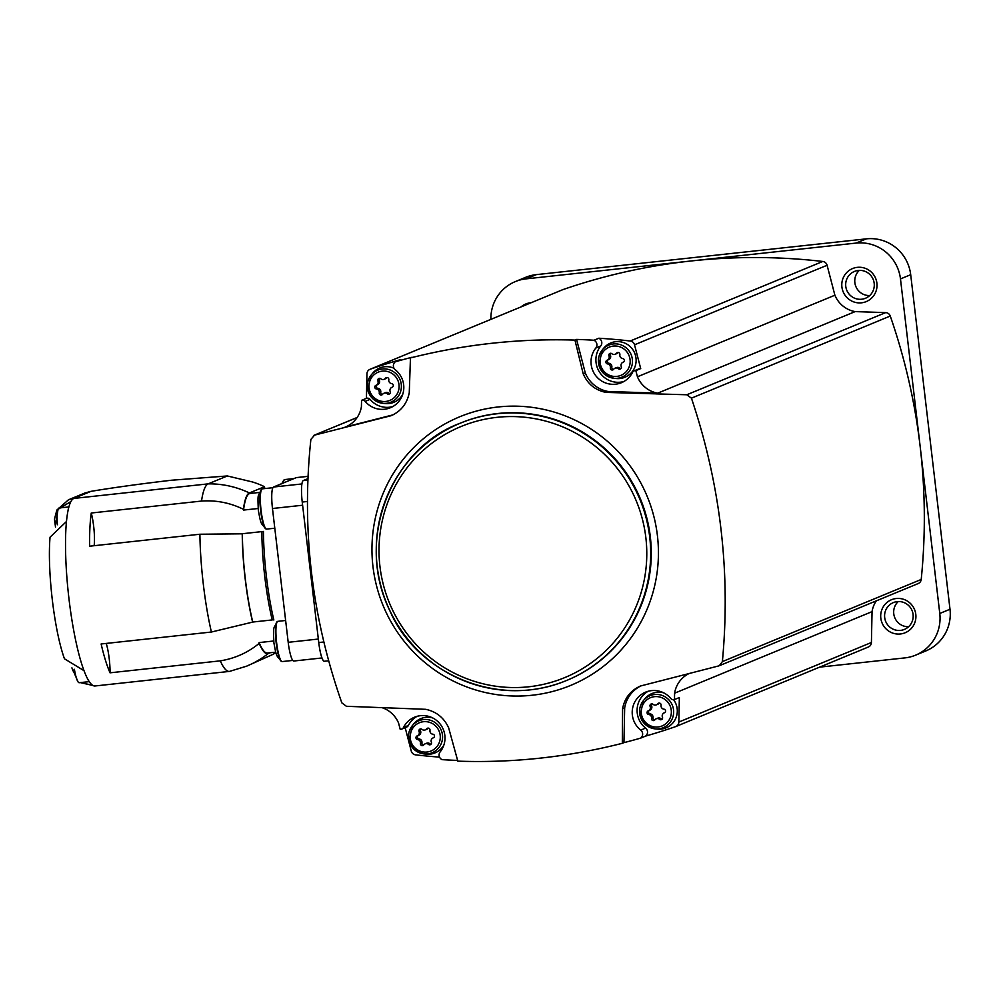 <?xml version="1.0" encoding="UTF-8"?>
<svg xmlns="http://www.w3.org/2000/svg" width="1000" height="1000" viewBox="0 0 1000 1000"><rect width="100%" height="100%" fill="white"/><g stroke="black" fill="none" stroke-linecap="round" stroke-linejoin="round"><path stroke-width="1.5" d="M84.688 493.075L90.962 491.35C113.763 487.562 140.588 483.862 171.45 480.238L227.325 475.962L208.2 483.862A94.438 16.538 83.8 0 0 201.525 501.062C216.188 500.05 230.162 502.8 243.438 509.288A22.262 3.9 -96.2 0 1 243.538 510.075L258.137 508.5M227.325 475.962L252.625 482A94.438 92.85 67.6 0 1 264.5 486.7L249.387 492.95A80.938 14.175 83.8 0 0 243.438 509.288M264.5 486.7L264.725 488.587M259.613 492.413L250.175 493.438A80.262 14.062 83.8 0 0 243.538 510.075M270.125 652.75L268.25 653.525A80.938 14.175 83.8 0 1 259.2 643.375A22.262 3.9 -96.2 0 0 259.1 642.575A80.262 14.062 83.8 0 0 267.475 653.037L275.725 652.138M275.863 652.588A94.438 92.85 67.6 0 1 272.875 654.412L246.637 666.162A94.438 92.85 67.6 0 0 268.25 653.525M55.338 525.662A21.25 3.725 83.8 0 0 54.787 522.013L54.5 519.1L56.837 510.075L70.963 501.488A94.438 16.538 -96.2 0 0 68.575 508.162A20.238 3.55 83.8 0 0 68.025 510.625A94.438 16.538 -96.2 0 1 68.575 508.162M68.025 510.625A94.438 16.538 -96.2 0 0 66.475 521.475L50.05 537.2C47.188 570.513 54.125 630.237 64.463 658.8L84 670.662A94.438 16.538 -96.2 0 0 87.837 679.287A20.238 3.55 83.8 0 0 88.888 681.075A94.438 16.538 -96.2 0 1 87.837 679.287M88.888 681.075A94.438 16.538 -96.2 0 0 92.55 685.25L80.487 682.638L95.025 685.975L229.387 671.413A94.438 16.538 83.8 0 0 229.662 671.363L246.637 666.162M72.888 670.812L71.925 667.862M259.1 642.575L273.7 641M106.225 643.425A22.262 3.9 -96.2 0 1 110.037 672.812L220.287 660.85A94.438 16.538 83.8 0 0 229.387 671.413M110.037 672.812A94.438 16.538 -96.2 0 1 101.125 643.975L211.388 632.025L252.625 622.112A22.262 3.9 -96.2 0 1 252.763 622.038L272.238 619.925A80.262 14.062 83.8 0 1 261.863 531.613L263.438 531.438A82.287 14.412 83.8 0 0 273.837 620M201.525 501.062L91.263 513.013A94.438 16.538 -96.2 0 0 89.637 546.2L199.9 534.237A94.438 16.538 83.8 0 0 211.388 632.025M261.863 531.613L242.387 533.725A22.262 3.9 -96.2 0 1 242.25 533.763A80.938 14.175 83.8 0 0 252.625 622.112M199.9 534.237L241.75 533.825M259.2 643.375C247.812 652.675 234.85 658.5 220.287 660.85M293.962 660.975A20.238 3.55 -96.2 0 1 293.788 661.025A20.238 3.55 -96.2 0 1 288.2 642.312L272.475 508.5A20.238 3.55 -96.2 0 1 273.525 487.025L296.25 477.638A20.238 3.55 -96.2 0 1 296.425 477.587A20.238 3.55 -96.2 0 1 296.613 477.6M242.387 533.725A80.262 14.062 83.8 0 0 252.763 622.038M324.513 661.225A20.238 3.55 -96.2 0 1 324.338 661.263A20.238 3.55 -96.2 0 1 318.75 642.55L302.238 502.05A20.238 3.55 -96.2 0 1 303.288 480.575L307.962 478.638M574.938 340.087L576.562 339.412L585.312 373.05L583.225 373.913L574.938 340.087C519.338 338.363 464.513 344.3 410.45 357.925L409.263 392.775C407.05 403.575 401.025 411.213 391.213 415.675L314.55 435.125L310.875 439.438C301.388 529.087 311.7 616.888 341.825 702.85L346.4 706.287L425.7 709.312C436.312 711.587 443.95 717.725 448.612 727.7L457.825 761.15C512.962 763.062 567.788 757.125 622.312 743.312L623.938 742.638A607.062 596.9 67.6 0 0 640.688 738.112A5.062 4.975 67.6 0 0 640.713 730.113A22.262 21.888 67.6 0 1 645.638 692.138A22.262 21.888 67.6 0 1 670.837 698.512A3.375 3.312 67.6 0 0 674.475 699.55L674.6 693.188L872.05 611.625A26.975 26.525 67.6 0 1 876.3 600.862M531.15 302.725A17.875 17.575 -112.4 0 0 521.1 306.875M370 369.3A5.062 4.975 67.6 0 1 370.275 369.188A607.062 596.9 67.6 0 1 400.213 359.75L395.325 361.775A5.062 4.975 67.6 0 0 395.3 369.775A22.262 21.888 67.6 0 1 390.375 407.75A22.262 21.888 67.6 0 1 365.175 401.375A3.375 3.312 67.6 0 0 361.55 400.337L366.438 398.325L366.95 373.8A5.062 4.975 67.6 0 1 370 369.3L562.562 289.75A5.062 4.975 67.6 0 1 562.837 289.637A607.062 596.9 67.6 0 1 691.1 260.975L856.15 243.075A40.475 39.787 67.6 0 1 900.475 278.925L939.775 613.462A40.475 39.787 67.6 0 1 915.612 655.15A40.475 39.787 67.6 0 1 904.875 657.9L819.65 667.138M490.875 319.363A40.475 39.787 67.6 0 1 515.3 281.6A40.475 39.787 67.6 0 1 526.038 278.863L691.1 260.975A607.062 596.9 67.6 0 1 822.775 261.462A5.062 4.975 67.6 0 1 827.087 265.25L834.887 295.212A26.975 26.525 67.6 0 0 855.15 311.6L885.662 312.613A5.062 4.975 67.6 0 1 890.263 316.038A607.062 596.9 67.6 0 1 920.125 446.188A607.062 596.9 67.6 0 1 921.213 579.462A5.062 4.975 67.6 0 1 918.175 583.562L719.338 665.713L722.375 661.6C730.775 572.4 720.45 484.6 691.438 398.175L686.812 394.762L655.95 393.888L855.15 311.6M515.3 281.6L525.525 277.375A40.475 39.787 67.6 0 1 536.263 274.637L866.375 238.85A40.475 39.787 67.6 0 1 910.7 274.7L950 609.237A40.475 39.787 67.6 0 1 925.837 650.938L915.612 655.15M857.325 267.35A17.875 17.575 -112.4 0 0 845.288 295.587A17.875 17.575 -112.4 0 0 875.6 292.3A17.875 17.575 -112.4 0 0 857.325 267.35M896.225 598.525A17.875 17.575 -112.4 0 0 884.2 626.763A17.875 17.575 -112.4 0 0 914.5 623.475A17.875 17.575 -112.4 0 0 896.225 598.525M872.05 611.625L871.413 642.5A5.062 4.975 67.6 0 1 868.35 647.013L675.788 726.562A5.062 4.975 67.6 0 1 675.512 726.663A607.062 596.9 67.6 0 1 645.575 736.1L640.688 738.112M898.225 601.562A14.5 14.262 -112.4 0 0 908.612 626.725M897.188 601.625A14.5 14.262 -112.4 0 0 885.7 621.462A14.5 14.262 -112.4 0 0 904.412 629.412A14.5 14.262 -112.4 0 0 897.188 601.625M859.312 270.387A14.5 14.262 -112.4 0 0 869.712 295.55M858.275 270.462A14.5 14.262 -112.4 0 0 846.787 290.287A14.5 14.262 -112.4 0 0 865.512 298.25A14.5 14.262 -112.4 0 0 858.275 270.462M634.212 370.825L639.087 368.812A3.375 3.312 67.6 0 1 640.713 368.587L634.525 344.8A5.062 4.975 67.6 0 0 630.212 341.012A607.062 596.9 67.6 0 0 598.837 338.225L593.95 340.238A5.062 4.975 67.6 0 1 595.825 348.038A22.262 21.888 67.6 0 0 621.45 382.7A22.262 21.888 67.6 0 0 632.525 372.388A3.375 3.312 67.6 0 1 635.825 370.6L637.438 376.775L834.887 295.212M395.325 361.775A607.062 596.9 67.6 0 1 412.075 357.25L410.45 357.925M576.562 339.412A607.062 596.9 67.6 0 1 593.95 340.238M655.95 393.888L657.525 393.137L608.125 391.488A30.35 29.85 67.6 0 1 585.312 373.05M657.525 393.137A26.975 26.525 67.6 0 1 637.438 376.775M361.55 400.337L361.413 406.7A26.975 26.525 67.6 0 1 345.613 426.95L392.962 414.875M640.713 368.587L635.825 370.6M688.812 673.6L718.675 665.925M674.6 693.188A26.975 26.525 67.6 0 1 689.137 673.512M623.938 742.638L624.663 707.975A30.35 29.85 67.6 0 1 640.85 685.925M675.788 726.562A5.062 4.975 67.6 0 0 678.838 722.05L679.35 697.537L674.475 699.55M457.625 760.413A607.062 596.9 67.6 0 1 442.062 759.65A5.062 4.975 67.6 0 1 440.188 751.85A22.262 21.888 67.6 0 0 414.562 717.188A22.262 21.888 67.6 0 0 403.488 727.5A3.375 3.312 67.6 0 1 400.188 729.287L398.587 723.112A26.975 26.525 67.6 0 0 382.088 707.675M439.55 757.125A607.062 596.9 67.6 0 1 415.575 754.85A5.062 4.975 67.6 0 1 411.262 751.062L405.175 727.675M357.113 417.537L313.9 435.337L357.163 417.463M343.875 427.663L345.613 426.95M622.312 743.312L622.575 708.838C624.55 698.138 630.5 690.537 640.425 686.025L688.662 673.662M655.788 393.85L605.925 392.4C595.212 390.163 587.638 384 583.225 373.913M608.125 391.488L605.925 392.4M624.663 707.975L622.575 708.838M401.812 729.062L406.7 727.038A3.375 3.312 67.6 0 0 408.375 725.487A22.262 21.888 67.6 0 1 417.075 716.338M443.888 745A18.55 18.238 67.6 0 1 426.238 754.15L423.938 753.9A17.3 17 67.6 0 1 412.287 725.713A17.3 17 67.6 0 1 440.462 728.6A17.3 17 67.6 0 1 423.938 753.9L414.25 749.55L409.012 740.837L412.287 725.713L413.75 723.925A18.55 18.238 67.6 0 1 432.713 717.938M392.762 406.587A22.262 21.888 67.6 0 1 370.062 399.363L365.175 401.375M366.438 398.325A3.375 3.312 67.6 0 1 370.062 399.363M402.7 394.412A18.55 18.238 67.6 0 1 385.05 403.562L382.75 403.312A17.3 17 67.6 0 1 371.112 375.125A17.3 17 67.6 0 1 399.275 378.013A17.3 17 67.6 0 1 382.75 403.312L373.062 398.963L367.825 390.25L371.112 375.125L372.562 373.338A18.55 18.238 67.6 0 1 394.012 368.263M645.575 736.1A5.062 4.975 67.6 0 0 645.6 728.1A22.262 21.888 67.6 0 1 648.15 691.287M673.612 699.725A18.55 18.238 67.6 0 1 657.312 729.1L655.013 728.85A17.3 17 67.6 0 1 643.363 700.662A17.3 17 67.6 0 1 671.538 703.55A17.3 17 67.6 0 1 655.013 728.85L645.325 724.5L640.088 715.788L643.363 700.662L644.825 698.875A18.55 18.238 67.6 0 1 663.787 692.887M623.837 381.538A22.262 21.888 67.6 0 1 600.712 346.012L595.825 348.038M598.837 338.225A5.062 4.975 67.6 0 1 600.712 346.012M620 378.512A18.55 18.238 67.6 0 1 616.125 378.512L613.825 378.263A17.3 17 67.6 0 1 602.188 350.075A17.3 17 67.6 0 1 630.35 352.962A17.3 17 67.6 0 1 613.825 378.263L604.138 373.913L598.9 365.2L602.188 350.075L603.638 348.288A18.55 18.238 67.6 0 1 633.85 351.362A18.55 18.238 67.6 0 1 620 378.512M419.05 731.513A1.887 1.863 67.6 0 1 421.95 729.35A3.3 3.25 67.6 0 0 426.662 728.838A1.887 1.863 67.6 0 1 429.988 730.325A3.3 3.25 67.6 0 0 432.825 734.2A1.887 1.863 67.6 0 1 433.263 737.85A3.3 3.25 67.6 0 0 431.388 742.237A1.887 1.863 67.6 0 1 428.488 744.4A3.3 3.25 67.6 0 0 423.787 744.9A1.887 1.863 67.6 0 1 420.45 743.425A3.3 3.25 67.6 0 0 417.612 739.55A1.887 1.863 67.6 0 1 417.188 735.9A3.3 3.25 67.6 0 0 419.05 731.513L420.525 730.9A1.887 1.863 67.6 0 1 420.85 728.9M377.875 380.925A1.887 1.863 67.6 0 1 380.775 378.762A3.3 3.25 67.6 0 0 385.475 378.25A1.887 1.863 67.6 0 1 388.8 379.738A3.3 3.25 67.6 0 0 391.637 383.612A1.887 1.863 67.6 0 1 392.075 387.262A3.3 3.25 67.6 0 0 390.2 391.65A1.887 1.863 67.6 0 1 387.3 393.8A3.3 3.25 67.6 0 0 382.6 394.312A1.887 1.863 67.6 0 1 379.263 392.825A3.3 3.25 67.6 0 0 376.425 388.963A1.887 1.863 67.6 0 1 376 385.312A3.3 3.25 67.6 0 0 377.875 380.925L379.35 380.312A1.887 1.863 67.6 0 1 379.663 378.312M608.95 355.875A1.887 1.863 67.6 0 1 611.85 353.713A3.3 3.25 67.6 0 0 616.55 353.2A1.887 1.863 67.6 0 1 619.875 354.688A3.3 3.25 67.6 0 0 622.725 358.562A1.887 1.863 67.6 0 1 623.15 362.212A3.3 3.25 67.6 0 0 621.275 366.6A1.887 1.863 67.6 0 1 618.375 368.75A3.3 3.25 67.6 0 0 613.675 369.263A1.887 1.863 67.6 0 1 610.337 367.775A3.3 3.25 67.6 0 0 607.5 363.9A1.887 1.863 67.6 0 1 607.075 360.262A3.3 3.25 67.6 0 0 608.95 355.875L610.425 355.262A1.887 1.863 67.6 0 1 610.737 353.263M650.125 706.462A1.887 1.863 67.6 0 1 653.025 704.3A3.3 3.25 67.6 0 0 657.738 703.787A1.887 1.863 67.6 0 1 661.062 705.275A3.3 3.25 67.6 0 0 663.9 709.15A1.887 1.863 67.6 0 1 664.338 712.8A3.3 3.25 67.6 0 0 662.463 717.188A1.887 1.863 67.6 0 1 659.562 719.338A3.3 3.25 67.6 0 0 654.862 719.85A1.887 1.863 67.6 0 1 651.525 718.363A3.3 3.25 67.6 0 0 648.688 714.488A1.887 1.863 67.6 0 1 648.263 710.85A3.3 3.25 67.6 0 0 650.125 706.462L651.6 705.85A1.887 1.863 67.6 0 1 651.925 703.85M428.25 728.1A1.887 1.863 67.6 0 0 428.137 728.238A3.3 3.25 67.6 0 1 426.788 729.287L425.3 729.9M420.525 730.9A3.3 3.25 67.6 0 1 418.663 735.288M423.675 745.037A1.887 1.863 67.6 0 1 421.925 742.812A3.3 3.25 67.6 0 0 419.087 738.938A1.887 1.863 67.6 0 1 418.45 735.375M425.138 743.85L426.613 743.238A3.3 3.25 67.6 0 1 429.963 743.787L428.488 744.4M431.075 744.237A1.887 1.863 67.6 0 1 429.963 743.787M659.325 703.05A1.887 1.863 67.6 0 0 659.212 703.188A3.3 3.25 67.6 0 1 657.862 704.237L656.375 704.85M651.6 705.85A3.3 3.25 67.6 0 1 649.737 710.238M654.75 719.987A1.887 1.863 67.6 0 1 653 717.763A3.3 3.25 67.6 0 0 650.163 713.888A1.887 1.863 67.6 0 1 649.525 710.325M656.213 718.787L657.688 718.188A3.3 3.25 67.6 0 1 661.038 718.737L659.562 719.338M662.15 719.188A1.887 1.863 67.6 0 1 661.038 718.737M618.138 352.463A1.887 1.863 67.6 0 0 618.025 352.6A3.3 3.25 67.6 0 1 616.675 353.65L615.2 354.263M610.425 355.262A3.3 3.25 67.6 0 1 608.55 359.65M613.562 369.4A1.887 1.863 67.6 0 1 611.825 367.175A3.3 3.25 67.6 0 0 608.987 363.3A1.887 1.863 67.6 0 1 608.337 359.738M615.025 368.2L616.5 367.6A3.3 3.25 67.6 0 1 619.85 368.15L618.375 368.75M620.962 368.6A1.887 1.863 67.6 0 1 619.85 368.15M387.062 377.512A1.887 1.863 67.6 0 0 386.95 377.65A3.3 3.25 67.6 0 1 385.6 378.7L384.125 379.312M379.35 380.312A3.3 3.25 67.6 0 1 377.475 384.7M382.488 394.45A1.887 1.863 67.6 0 1 380.75 392.225A3.3 3.25 67.6 0 0 377.912 388.35A1.887 1.863 67.6 0 1 377.262 384.787M383.95 393.263L385.425 392.65A3.3 3.25 67.6 0 1 388.775 393.2L387.3 393.8M389.888 393.65A1.887 1.863 67.6 0 1 388.775 393.2M91.263 513.013A22.262 3.9 -96.2 0 1 94.125 545.712M74.4 669.3A20.238 3.55 83.8 0 0 77.987 681.775A20.238 3.55 83.8 0 0 79.237 682.712L89.25 681.637M68.9 506.938L59.075 508A20.238 3.55 83.8 0 0 58.062 509.188A20.238 3.55 83.8 0 0 57.387 524.775M55.325 525L55.462 527.05M90.962 491.35L73.85 498.425L208.2 483.862A94.438 92.85 67.6 0 1 249.387 492.95M84.7 493.1L68.487 499.787A20.238 19.9 67.6 0 1 73.85 498.425A94.438 16.538 83.8 0 0 70.963 501.488M66.475 521.475A94.438 16.538 83.8 0 0 84 670.662M92.55 685.25A94.438 16.538 83.8 0 0 95.025 685.975M296.25 477.638L308.062 476.35M273.525 487.025L301.913 483.95M303.288 480.575L307.913 480.075M526.038 278.863L536.263 274.637M856.15 243.075L866.375 238.85M900.475 278.925L910.7 274.7M939.775 613.462L950 609.237M370.275 369.188L562.837 289.637M630.212 341.012L822.775 261.462M634.525 344.8L827.087 265.25M686.812 394.762L885.662 312.613M691.438 398.175L890.263 316.038M722.375 661.6L921.213 579.462M678.838 722.05L871.413 642.5M476.512 690.2A145.312 142.875 -112.4 0 0 658 564.05A145.312 142.875 -112.4 0 0 498.263 406.962A145.312 142.875 -112.4 0 0 372.388 538.162A145.312 142.875 -112.4 0 0 476.512 690.2M497.85 413.5A139.2 136.862 -112.4 0 0 460.925 422.925L460.312 423.175A139.2 136.862 -112.4 0 0 386.962 604.075A139.2 136.862 -112.4 0 0 566.613 680.475A139.2 136.862 -112.4 0 0 646.125 517.975A139.2 136.862 -112.4 0 0 497.25 413.75A139.2 136.862 -112.4 0 0 460.312 423.175C393.05 447.612 353.762 537.925 390.05 611.15C415.688 671.162 495.95 710.113 566.613 680.475L567.212 680.225A139.2 136.862 -112.4 0 0 646.737 517.725A139.2 136.862 -112.4 0 0 497.85 413.5M497.075 417.325A135.825 133.55 -112.4 0 0 405.675 631.9A135.825 133.55 -112.4 0 0 635.95 606.938A135.825 133.55 -112.4 0 0 497.075 417.325M408.375 725.487L403.488 727.5M645.6 728.1L640.713 730.113M427 752.025A15.275 15.025 67.6 0 1 411.375 730.7A15.275 15.025 67.6 0 1 437.287 727.887A15.275 15.025 67.6 0 1 427 752.025M385.812 401.438A15.275 15.025 67.6 0 1 370.2 380.112A15.275 15.025 67.6 0 1 396.1 377.3A15.275 15.025 67.6 0 1 385.812 401.438M616.888 376.388A15.275 15.025 67.6 0 1 601.275 355.062A15.275 15.025 67.6 0 1 627.175 352.25A15.275 15.025 67.6 0 1 616.888 376.388M658.075 726.975A15.275 15.025 67.6 0 1 642.45 705.65A15.275 15.025 67.6 0 1 668.363 702.837A15.275 15.025 67.6 0 1 658.075 726.975M428.137 728.238L426.662 728.838M419.087 738.938L417.612 739.55M421.925 742.812L420.45 743.425M659.212 703.188L657.738 703.787M650.163 713.888L648.688 714.488M653 717.763L651.525 718.363M618.025 352.6L616.55 353.2M608.987 363.3L607.5 363.9M611.825 367.175L610.337 367.775M386.95 377.65L385.475 378.25M377.912 388.35L376.425 388.963M380.75 392.225L379.263 392.825M318.75 642.55L323.825 642M302.238 502.05L307.45 501.488M288.2 642.312L318.337 639.05M272.475 508.5L302.613 505.238M277.375 621.6A20.013 3.513 83.8 0 0 276.762 622.05L277.863 621.325A20.238 3.55 83.8 0 0 276.637 642.85A20.238 3.55 83.8 0 0 282.225 661.562L292.787 660.425M282.225 661.562L281 661.087C276.4 654.75 276.737 658.4 273.888 642.763C273.075 624.05 273.675 629.875 276.762 622.05A20.013 3.513 83.8 0 0 276.188 642.887A20.013 3.513 83.8 0 0 281 661.087A20.013 3.513 83.8 0 0 281.688 661.4M261.812 489.125A20.013 3.513 83.8 0 0 261.2 489.575L262.3 488.85A20.238 3.55 83.8 0 0 261.075 510.375A20.238 3.55 83.8 0 0 266.663 529.087L274.8 528.212M266.663 529.087L265.438 528.612C260.837 522.288 261.175 525.925 258.325 510.288C257.512 491.575 258.113 497.4 261.2 489.575A20.013 3.513 83.8 0 0 260.625 510.412A20.013 3.513 83.8 0 0 265.438 528.612A20.013 3.513 83.8 0 0 266.125 528.925M284.3 479.837A20.013 3.513 83.8 0 0 283.7 480.288L284.8 479.562A20.238 3.55 83.8 0 0 283.312 482.562M282.225 482.837L283.7 480.288A20.013 3.513 83.8 0 0 282.887 482.663M56.825 510.075L68.487 499.787M285.238 482.188L272.213 487.775M418.8 735.238L417.325 735.85M649.875 710.188L648.4 710.788M608.7 359.6L607.212 360.2M377.625 384.65L376.138 385.262M324.338 661.263L328.638 660.8M296.425 477.587L308.062 476.325M293.788 661.025L321.962 657.962M277.863 621.325L285.637 620.487M262.3 488.85L272.9 487.7M284.8 479.562L294 478.562M77.987 681.775L72.2 668.213M55.35 525.875L58.062 509.188"/></g></svg>
